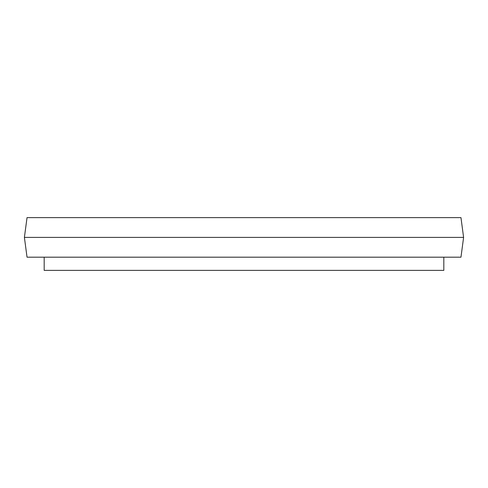 <?xml version="1.0" encoding="UTF-8"?>
<svg xmlns="http://www.w3.org/2000/svg" width="488" height="488" viewBox="0 0 488 488"><rect width="100%" height="100%" fill="white"/><g stroke="black" fill="none" stroke-linecap="round" stroke-linejoin="round"><path stroke-width="0.73" d="M460.965 217.624L27.035 217.624L24.4 237.406L463.6 237.406L460.965 217.624M463.6 237.406L460.965 257.188L27.035 257.188L24.4 237.406M44.182 257.188L44.182 270.376L443.818 270.376L443.818 257.188"/></g></svg>
